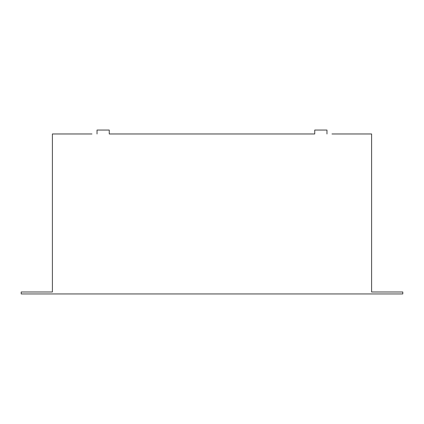 <?xml version="1.0" encoding="UTF-8"?>
<svg xmlns="http://www.w3.org/2000/svg" width="424" height="424" viewBox="0 0 424 424"><rect width="100%" height="100%" fill="white"/><g stroke="black" fill="none" stroke-linecap="round" stroke-linejoin="round"><path stroke-width="0.64" d="M331.981 133.968L371.61 133.968L371.61 291.988L402.8 291.988L402.8 293.949L21.2 293.949L21.2 291.988L52.391 291.988L52.391 133.968L91.955 133.968M326.968 133.968L326.968 130.051L314.741 130.051L314.741 133.968L109.26 133.968L109.26 130.051L97.032 130.051L97.032 133.968"/></g></svg>
